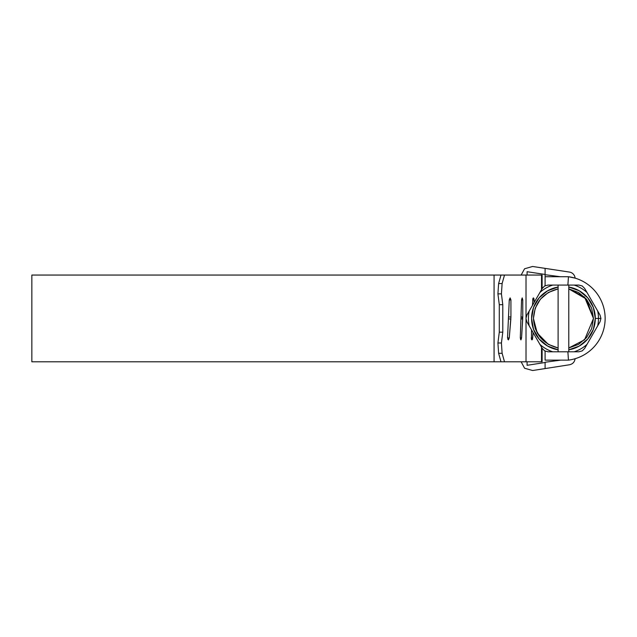<?xml version="1.0" encoding="UTF-8"?>
<svg xmlns="http://www.w3.org/2000/svg" width="637" height="637" viewBox="0 0 637 637"><rect width="100%" height="100%" fill="white"/><g stroke="black" fill="none" stroke-linecap="round" stroke-linejoin="round"><path stroke-width="0.96" d="M31.85 361.8L31.85 275.057L31.85 361.8L494.073 361.8L31.85 361.8M500.993 361.8L504.496 361.8L502.115 353.296L498.612 353.296L500.993 361.8L498.612 353.296L497.919 342.993L501.423 342.993L497.919 342.993L498.612 353.296L502.115 353.296L501.423 342.993L502.792 332.18L499.289 332.18L497.919 342.993L499.289 332.18L499.289 304.677L499.289 332.18L502.792 332.18L502.792 304.677L499.289 304.677L502.792 304.677L501.423 293.864L497.919 293.864L499.289 304.677L497.919 293.864L498.612 283.561L502.115 283.561L498.612 283.561L500.993 275.057L498.612 283.561L497.919 293.864L501.423 293.864L502.115 283.561L504.496 275.057L500.993 275.057L542.111 275.057L541.522 275.057L541.522 289.684L541.522 275.057L526.019 275.057L526.019 317.521L526.019 275.057L504.496 275.057L502.115 283.561L501.423 293.864L502.792 304.677L502.792 332.18L501.423 342.993L502.115 353.296L504.496 361.8L526.019 361.8L526.019 319.336L526.019 361.8L541.522 361.8L541.522 347.173L541.522 361.8L542.111 361.8L494.073 361.8L494.073 275.057L31.85 275.057L494.073 275.057L494.073 361.8M522.173 297.893L522.77 299.9L522.77 316.971L521.56 337.928L520.939 339.927L520.294 337.928L521.56 299.9L522.173 297.893L522.77 299.9L522.77 316.971L521.002 316.971M510.102 297.893L510.93 299.9L509.266 299.9L510.93 299.9L510.93 316.971L509.266 337.928L508.414 339.927L507.546 337.928L509.266 299.9L510.11 297.893L510.93 299.9L510.93 316.971L508.501 316.971M531.218 337.928L532.683 337.928L531.951 339.927L531.218 337.928L532.683 337.928L533.073 332.538L532.468 339.346L531.951 339.927L531.441 339.346L531.529 329.87M532.476 305.378L532.898 298.474L533.408 297.893L533.91 298.474L534.117 302.503L534.117 299.9L532.683 299.9L534.117 299.9L533.408 297.893L532.683 299.9M522.221 297.901L522.221 299.9L522.221 297.901M522.221 316.971L522.221 318.946L522.221 316.971M500.993 275.057L494.073 275.057L500.993 275.057M508.414 318.946L510.85 318.946L509.266 337.928L507.546 337.928M520.939 318.946L522.714 318.946L521.56 337.928L520.294 337.928M524.562 268.782L521.162 275.057L524.562 268.782L532.588 266.473L569.454 272.071A6.673 6.673 0 0 1 575.1 278.13L574.319 277.907L575.1 278.13A6.673 6.673 0 0 0 569.454 272.071L545.097 268.376L545.097 274.706L560.417 276.729L545.097 274.706L545.097 276.729L568.451 276.729A42.042 42.042 0 0 1 568.451 360.128A42.042 42.042 0 0 0 568.451 276.729L545.097 276.729L545.097 285.623L545.097 274.451L527.086 271.712L527.086 275.057L527.086 271.712L545.097 274.451L545.097 270.016M575.1 278.13L568.451 276.729L567.909 284.898M545.097 362.254L560.751 360.128L545.097 362.254M524.577 368.234L532.628 370.527L545.097 368.576L545.097 362.501L527.086 365.312L527.086 361.8L527.086 365.312L545.097 362.501L545.097 368.576L532.628 370.527L524.577 368.234L521.138 361.8M545.097 360.128L568.451 360.128L567.886 351.791L568.451 360.128L545.097 360.128L545.097 351.234M571.461 359.634L573.443 359.18M574.654 358.854L575.1 358.727L574.654 358.854M567.886 285.065L568.451 276.729M532.588 266.473L545.097 268.376M569.478 364.77L545.097 368.576L569.478 364.77C572.727 364.053 574.606 362.039 575.1 358.727L574.351 358.942M548.401 344.41L558.108 347.977L558.108 351.791L568.785 351.791L568.785 349.824L568.785 351.791L574.128 351.791A35.027 35.027 0 0 0 587.003 344.362L600.046 321.765L600.938 318.428L600.046 315.092L600.938 318.428L600.046 315.092L597.681 310.999A35.027 35.027 0 0 1 598.477 318.428L600.938 318.428L600.046 321.765L600.938 318.428L600.046 315.092L587.003 292.494A35.027 35.027 0 0 0 574.128 285.065L568.785 285.065L568.785 287.032A31.85 31.85 0 0 1 595.3 318.428L598.477 318.428A35.027 35.027 0 0 0 597.681 310.999L584.639 288.402L582.194 285.957L578.858 285.065L548.035 285.065L544.699 285.957L542.262 288.402L526.855 315.092L525.955 318.428L526.855 315.092L525.955 318.428L526.855 321.765L529.212 325.857L542.262 348.455L544.699 350.899L548.035 351.791L578.858 351.791L582.194 350.899L584.639 348.455L600.046 321.765L600.938 318.428L595.3 318.428L593.358 307.488L587.784 297.877L579.248 290.775L568.785 287.032L568.785 288.88L578.539 292.471L586.486 299.175L591.669 308.189L593.477 318.428L591.669 328.668L586.486 337.682L578.539 344.386L568.785 347.977L568.785 349.824L579.248 346.082L587.784 338.98L593.358 329.369L595.3 318.428A31.85 31.85 0 0 1 568.785 349.824L568.785 285.065L558.108 285.065L558.108 287.032L547.653 290.775L539.109 297.877L533.535 307.488L531.6 318.428L533.535 329.369L539.109 338.98L547.653 346.082L558.108 349.832L558.108 347.977C542.867 343.988 534.634 334.138 533.424 318.428L537.23 333.063L548.322 344.37L540.407 337.682L535.223 328.668L533.424 318.428L535.223 308.189L540.407 299.175L548.353 292.471L558.108 288.88L558.108 287.032L558.108 347.977L548.353 344.386M578.858 285.065L582.194 285.957L584.639 288.402L582.194 285.957L578.858 285.065L574.128 285.065A35.027 35.027 0 0 1 587.003 292.494L584.639 288.402L582.194 285.957M584.639 348.455L582.194 350.899L578.858 351.791L582.194 350.899L584.639 348.455L587.003 344.362A35.027 35.027 0 0 1 574.128 351.791L578.858 351.791L582.194 350.899M548.035 351.791L544.707 350.899L542.262 348.455L544.707 350.899L548.035 351.791L558.108 351.791L558.108 349.832A31.85 31.85 0 0 1 558.108 287.032L558.108 285.065L552.765 285.065A35.027 35.027 0 0 0 539.897 292.494L529.212 310.999A35.027 35.027 0 0 0 529.212 325.857L539.897 344.362A35.027 35.027 0 0 0 552.765 351.791A35.027 35.027 0 0 1 539.897 344.362L542.262 348.455L544.699 350.899M526.855 321.765L525.955 318.428L526.855 321.765L529.212 325.857A35.027 35.027 0 0 1 529.212 310.999L526.855 315.092L525.955 318.428L526.855 321.765M542.262 288.402L544.699 285.957L542.262 288.402L539.897 292.494A35.027 35.027 0 0 1 552.765 285.065L548.035 285.065L544.707 285.957M558.108 288.88C542.867 292.869 534.634 302.718 533.424 318.428C534.634 302.718 542.867 292.869 558.108 288.88L558.108 347.977M586.454 299.135L568.785 288.88L584.551 297.073L593.477 318.428L584.551 339.792L568.785 347.977L584.551 339.792L593.477 318.428L586.526 299.215M568.785 347.977L568.785 288.88M597.681 325.857A35.027 35.027 0 0 0 598.477 318.428A35.027 35.027 0 0 1 597.681 325.857M507.848 339.449L509.266 337.928M520.445 339.195L521.56 337.928L520.931 339.927M542.111 275.057L542.111 288.657M542.111 348.2L542.111 361.8"/></g></svg>
